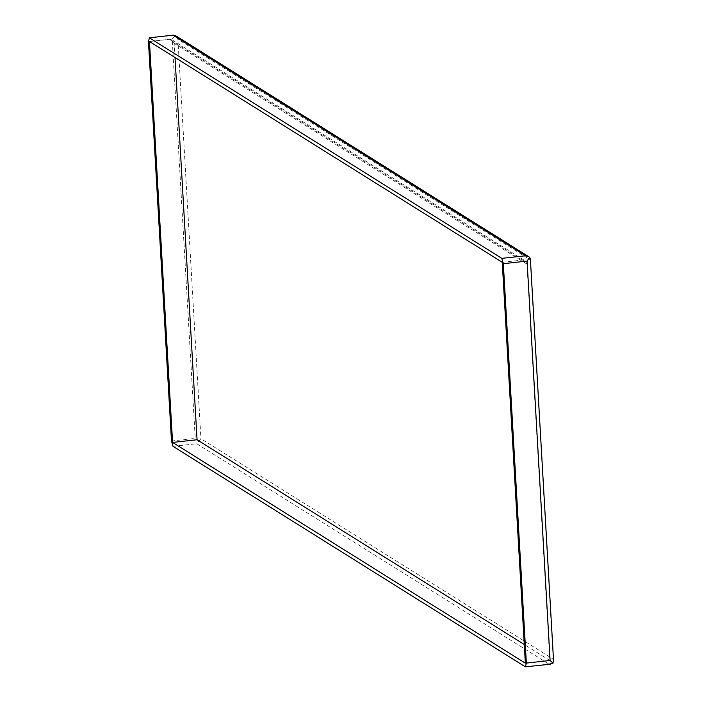 <?xml version="1.0" encoding="UTF-8"?>
<svg xmlns="http://www.w3.org/2000/svg" width="702" height="702" viewBox="0 0 702 702"><rect width="100%" height="100%" fill="white"/><g stroke="black" fill="none" stroke-linecap="round" stroke-linejoin="round"><path stroke-width="0.53" stroke-dasharray="3.51 2.63" d="M502.246 262.276L522.279 260.082L524.991 260.696L526.991 264.136L549.841 660.503L524.289 644.506M525.359 663.179L549.841 660.503M525.368 666.839L549.113 664.232L196.744 443.734L200.93 438.706L553.299 659.213L530.273 259.819L177.904 39.312L175.158 35.407M198.929 441.505L195.226 438.408L172.201 39.014L175.526 35.688M175.017 57.503L174.201 43.375L172.209 39.935L169.489 39.321L149.456 41.515M177.904 39.312L200.93 438.706M172.999 446.332L196.744 443.734M148.455 41.62L172.201 39.014M522.279 260.082L169.489 39.321M174.201 43.375L526.991 264.136M171.49 441.014L195.226 438.408M172.209 39.935L524.991 260.696"/><path stroke-width="1.05" d="M553.299 659.213L553.071 663.118L549.113 664.232M530.273 259.819L529.668 257.301L527.07 261.083L550.105 660.477L553.071 663.118M503.334 263.689L526.36 663.083L525.368 666.839L172.999 446.332L171.49 441.014L148.455 41.62L149.447 37.864L501.816 258.362L503.334 263.689L527.07 261.083M501.816 258.362L525.561 255.765L529.027 256.844L175.158 35.407M502.246 262.276L525.359 663.179L172.578 442.418L149.456 41.515L502.246 262.276M550.236 664.206L525.368 666.839M175.526 35.688L173.192 35.258L525.561 255.765M173.824 35.1L149.21 37.794L173.824 35.1M172.578 442.418L197.06 439.742L175.017 57.503M524.289 644.506L197.06 439.742M526.36 663.083L550.105 660.477M553.545 660.608L530.379 258.854"/></g></svg>
